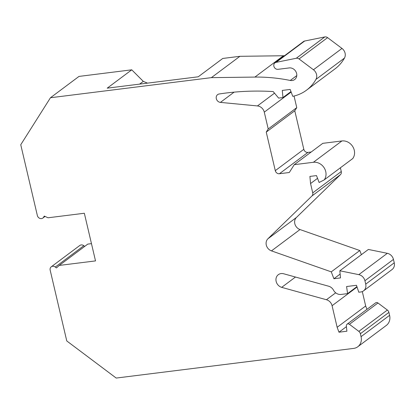 <?xml version="1.0" encoding="UTF-8"?>
<svg xmlns="http://www.w3.org/2000/svg" width="415" height="415" viewBox="0 0 415 415"><rect width="100%" height="100%" fill="white"/><g stroke="black" fill="none" stroke-linecap="round" stroke-linejoin="round"><path stroke-width="0.62" d="M266.243 132.105L275.285 170.648A3.688 3.227 -126.8 0 0 279.404 173.74L289.296 172.505L294.251 164.672L313.377 162.286A11.06 9.68 53.2 0 1 324.229 167.935A11.06 9.68 53.2 0 1 324.219 179.882L319.13 182.486L316.5 175.597L309.901 176.422L310.555 183.554L312.739 192.866A3.688 3.227 53.2 0 1 311.93 195.989L267.908 238.791A7.371 6.453 -126.8 0 0 266.399 245.473A7.371 6.453 -126.8 0 0 271.467 250.883L331.269 271.856L333.899 278.74L340.497 277.915L339.844 270.782L358.799 274.647A7.371 6.453 53.2 0 1 364.92 280.742L365.719 284.145A7.371 6.453 53.2 0 1 363.535 290.874A7.371 6.453 53.2 0 1 360.765 291.973L358.788 292.222L356.485 285.297L346.592 286.532L347.573 293.623L341.037 294.437A7.371 6.453 53.2 0 1 333.541 290.225A7.371 6.453 -126.8 0 0 328.633 286.21L283.793 273.807A7.371 6.453 -126.8 0 0 278.325 274.678A7.371 6.453 -126.8 0 0 276.198 281.619A7.371 6.453 -126.8 0 0 281.676 287.356L326.434 299.734A7.371 6.453 53.2 0 1 332.083 305.715L337.146 327.3L338.972 332.208L346.888 331.217L346.359 325.931A2.21 1.935 53.2 0 1 347.059 324.208A2.21 1.935 53.2 0 1 349.435 324.317L358.83 331.372A3.688 3.227 53.2 0 1 360.376 333.727L361.06 336.658A11.06 9.68 53.2 0 1 357.792 346.753A11.06 9.68 53.2 0 1 353.637 348.408L116.205 378.06L66.773 340.954L50.174 270.175A3.688 3.227 53.2 0 1 51.263 266.809A3.688 3.227 53.2 0 1 55.294 267.047L56.44 267.95L59.241 265.434L95.517 260.905L84.338 213.248L48.067 217.782L44.275 216.091L43.606 217.216A3.688 3.227 53.2 0 1 42.854 218.051A3.688 3.227 53.2 0 1 37.35 215.515L20.75 144.731L50.459 97.743L211.38 77.641L254.898 77.081A184.291 161.342 53.2 0 1 290.261 80.458A6.635 5.81 -126.8 0 0 294.66 79.545A6.635 5.81 -126.8 0 0 296.123 72.065A6.635 5.81 -126.8 0 0 289.208 67.925L277.993 69.326A3.688 3.227 53.2 0 1 274.149 67.022A3.688 3.227 53.2 0 1 274.963 62.867A3.688 3.227 53.2 0 1 276.12 62.354L296.258 58.271A3.688 3.227 53.2 0 1 299.059 58.966L313.444 69.767A7.371 6.453 53.2 0 1 315.929 79.415A44.229 38.72 53.2 0 1 306.519 90.174A44.229 38.72 53.2 0 1 292.746 96.327L290.178 89.443L282.267 90.428L282.983 97.556L278.631 98.096L273.184 91.565A294.863 258.146 -126.8 0 0 219.182 93.982A4.425 3.87 -126.8 0 0 217.621 94.63A4.425 3.87 -126.8 0 0 216.469 99.195A4.425 3.87 -126.8 0 0 220.412 102.391L257.445 105.939A7.371 6.453 53.2 0 1 264.277 112.143L268.225 128.972L266.243 132.105L294.78 110.774L303.816 149.317A3.688 3.227 -126.8 0 0 307.94 152.409L311.198 152.004M268.225 128.972L296.761 107.641L294.78 110.774M294.038 96.036L296.761 107.641M282.983 97.556L290.977 91.575M274.963 62.867L303.5 41.536A3.688 3.227 53.2 0 1 304.657 41.023L324.795 36.94A3.688 3.227 53.2 0 1 327.596 37.635L341.981 48.436A7.371 6.453 53.2 0 1 344.46 58.084A44.229 38.72 53.2 0 1 335.05 68.843L306.519 90.174M211.38 77.641L239.917 56.31L283.429 55.75A184.291 161.342 53.2 0 1 284.498 55.74M239.917 56.31L222.767 58.453L198.23 76.796L107.215 88.167L131.752 69.819L78.995 76.412L50.459 97.743M59.241 265.434L87.778 244.103L91.466 243.641M51.263 266.809L79.799 245.478A3.688 3.227 53.2 0 1 83.825 245.716L84.702 246.406M347.059 324.208L375.596 302.877A2.21 1.935 53.2 0 1 377.966 302.986L387.361 310.041A3.688 3.227 53.2 0 1 388.907 312.396L389.597 315.327A11.06 9.68 53.2 0 1 386.324 325.422L357.792 346.753M362.3 291.574L365.677 305.969L366.938 309.351M339.844 270.782L368.375 249.451L387.33 253.316A7.371 6.453 53.2 0 1 393.451 259.411L394.25 262.814A7.371 6.453 53.2 0 1 392.066 269.537L363.535 290.874M340.399 167.79L341.275 171.535A3.688 3.227 53.2 0 1 340.461 174.658L296.445 217.46A7.371 6.453 -126.8 0 0 294.93 224.142A7.371 6.453 -126.8 0 0 299.998 229.547L359.8 250.525L361.387 254.675M294.251 164.672L322.782 143.341L341.908 140.955A11.06 9.68 53.2 0 1 352.76 146.604A11.06 9.68 53.2 0 1 352.755 158.551L324.219 179.882M147.486 83.135L143.289 81.366L131.752 69.819M338.972 332.208L346.426 326.636M337.146 327.3L365.677 305.969M281.676 287.356L295.48 277.038M347.573 293.623L356.926 286.63M333.899 278.74L340.144 274.071M331.269 271.856L359.8 250.525M310.555 183.554L317.542 178.331M139.601 84.121L143.289 81.366M275.285 170.648L303.816 149.317M264.277 112.143L291.154 92.052M257.445 105.939L274.523 93.173M220.412 102.391L234.112 92.146M315.929 79.415L344.46 58.084M313.444 69.767L341.981 48.436M299.059 58.966L327.596 37.635M296.258 58.271L324.795 36.94M276.12 62.354L304.657 41.023M290.261 80.458L296.777 75.587M254.898 77.081L283.429 55.75M55.294 267.047L83.825 245.716M43.606 217.216L44.799 216.324M361.06 336.658L389.597 315.327M360.376 333.727L388.907 312.396M358.83 331.372L387.361 310.041M349.435 324.317L377.966 302.986M332.083 305.715L357.061 287.04M326.434 299.734L335.688 292.814M365.719 284.145L394.25 262.814M364.92 280.742L393.451 259.411M358.799 274.647L387.33 253.316M271.467 250.883L299.998 229.547M267.908 238.791L296.445 217.46M311.93 195.989L340.461 174.658M312.739 192.866L341.275 171.535M313.377 162.286L341.908 140.955M279.404 173.74L307.94 152.409M42.854 218.051L45.033 216.428"/></g></svg>
